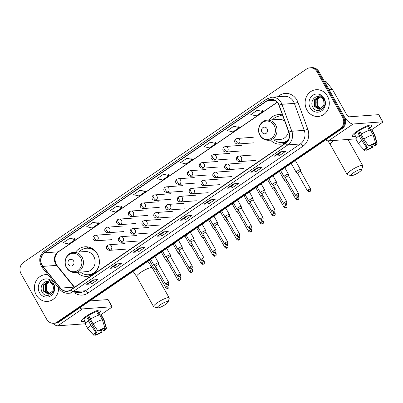<?xml version="1.0" encoding="UTF-8"?>
<svg xmlns="http://www.w3.org/2000/svg" width="403" height="403" viewBox="0 0 403 403"><rect width="100%" height="100%" fill="white"/><g stroke="black" fill="none" stroke-linecap="round" stroke-linejoin="round"><path stroke-width="0.6" d="M270.559 140.133A14.83 13.349 -94.2 0 0 280.679 144.158A14.83 13.349 -94.2 0 0 287.132 141.735M77.008 272.347A14.83 13.349 -94.2 0 0 87.129 276.377A14.83 13.349 -94.2 0 0 97.34 253.87A14.83 13.349 -94.2 0 0 84.957 246.797A14.83 13.349 -94.2 0 0 75.532 252.258M282.483 114.951A14.83 13.349 -94.2 0 0 278.508 114.583A14.83 13.349 -94.2 0 0 269.083 120.044M53.7 323.292L55.644 323.146A8.392 7.556 -94.2 0 0 59.065 321.937L342.147 128.567A8.392 7.556 -94.2 0 0 344.505 117.036L318.944 71.669A8.392 7.556 -94.2 0 0 311.932 67.669L310.96 67.739A8.392 7.556 -94.2 0 1 317.972 71.744A8.392 7.556 -94.2 0 0 310.96 67.739L309.993 67.81A8.392 7.556 -94.2 0 0 306.567 69.019L23.49 262.393A8.392 7.556 -94.2 0 0 21.132 273.924L46.693 319.287A8.392 7.556 -94.2 0 0 53.7 323.292A8.392 7.556 -94.2 0 0 57.125 322.083L340.203 128.708A8.392 7.556 -94.2 0 0 342.56 117.177L317 71.815A8.392 7.556 -94.2 0 0 309.993 67.81M54.672 323.216A8.392 7.556 -94.2 0 0 58.092 322.007L341.175 128.638A8.392 7.556 -94.2 0 0 343.532 117.107L317.972 71.744L343.532 117.107A8.392 7.556 -94.2 0 1 341.175 128.638L58.092 322.007A8.392 7.556 -94.2 0 1 54.672 323.216M36.255 295.001A13.43 12.09 -94.2 0 0 47.468 301.409A13.43 12.09 -94.2 0 0 58.581 287.858A13.43 12.09 -94.2 0 1 47.468 301.409A13.43 12.09 -94.2 0 1 36.255 295.001A13.43 12.09 -94.2 0 1 45.504 274.619A13.43 12.09 -94.2 0 0 36.255 295.001M306.97 110.074A13.43 12.09 -94.2 0 0 318.184 116.482A13.43 12.09 -94.2 0 0 327.432 96.095A13.43 12.09 -94.2 0 0 316.219 89.693A13.43 12.09 -94.2 0 0 306.97 110.074A13.43 12.09 -94.2 0 0 318.184 116.482A13.43 12.09 -94.2 0 0 327.432 96.095A13.43 12.09 -94.2 0 0 316.219 89.693A13.43 12.09 -94.2 0 0 306.97 110.074M42.078 265.129A8.952 8.06 85.8 0 1 44.592 252.827L267.134 100.81A8.952 8.06 85.8 0 1 270.781 99.521A8.952 8.06 85.8 0 1 278.901 105.188L288.79 132.159A8.952 8.06 85.8 0 1 285.631 143.065L70.757 289.843A8.952 8.06 85.8 0 1 67.11 291.132A8.952 8.06 85.8 0 1 60.485 288.12L42.93 266.383A8.952 8.06 85.8 0 1 42.078 265.129M41.907 265.245A9.178 8.261 -94.2 0 0 42.778 266.534L60.334 288.266A9.178 8.261 -94.2 0 0 70.868 290.034L285.737 143.256A9.178 8.261 -94.2 0 0 288.976 132.078L279.088 105.107A9.178 8.261 -94.2 0 0 267.023 100.619L44.486 252.636A9.178 8.261 -94.2 0 0 41.907 265.245M262.031 109.918L257.21 110.246L250.817 114.613L256.394 115.888L262.786 111.52L262.021 109.893M238.581 125.932L233.765 126.265L227.368 130.632L232.944 131.907L239.337 127.539L238.571 125.912M215.137 141.952L210.316 142.279L203.923 146.652L209.495 147.926L215.892 143.554L215.126 141.927M191.687 157.966L186.866 158.298L180.473 162.666L186.05 163.94L192.443 159.573L191.677 157.946M74.449 238.052L69.628 238.385L63.236 242.752L68.812 244.027L75.205 239.659L74.439 238.032M97.899 222.038L93.078 222.365L86.68 226.738L92.257 228.012L98.654 223.645L97.889 222.013M121.343 206.019L116.522 206.351L110.13 210.719L115.706 211.993L122.099 207.626L121.333 205.998M144.793 190.004L139.972 190.332L133.579 194.699L139.151 195.974L145.548 191.606L144.783 189.979M168.242 173.985L163.422 174.318L157.024 178.685L162.6 179.96L168.998 175.592L168.227 173.965M47.967 274.715A13.43 12.09 -94.2 0 0 45.504 274.619A13.43 12.09 -94.2 0 1 47.967 274.715M233.725 183.823L238.581 183.471L232.188 187.838L227.327 188.191L233.725 183.823M257.174 167.809L262.031 167.452L255.633 171.819L250.777 172.177L257.174 167.809M280.619 151.79L285.48 151.432L279.083 155.805L274.226 156.157L280.619 151.79M163.381 231.876L168.237 231.518L161.845 235.891L156.984 236.244L163.381 231.876M139.932 247.895L144.793 247.538L138.395 251.905L133.539 252.263L139.932 247.895M116.487 263.91L121.343 263.557L114.951 267.924L110.09 268.282L116.487 263.91M93.038 279.929L97.894 279.571L91.501 283.939L86.645 284.296L93.038 279.929M210.275 199.843L215.137 199.485L208.739 203.853L203.883 204.21L210.275 199.843M186.831 215.862L191.687 215.504L185.294 219.872L180.433 220.229L186.831 215.862M185.294 219.872L184.357 218.214L180.584 220.184A2.237 0.861 -124.3 0 1 180.433 220.229M208.739 203.853L207.807 202.195L204.034 204.17A2.237 0.861 -124.3 0 1 203.883 204.21M91.501 283.939L90.569 282.286M94.131 279.848L90.549 282.296L86.796 284.256A2.237 0.861 -124.3 0 1 86.645 284.296M114.951 267.924L114.014 266.267M117.58 263.829L113.999 266.277L110.241 268.237A2.237 0.861 -124.3 0 1 110.09 268.282M138.395 251.905L137.463 250.248M141.03 247.815L137.443 250.263L133.69 252.223A2.237 0.861 -124.3 0 1 133.539 252.263M161.845 235.891L160.913 234.234M164.474 231.796L160.893 234.244L157.14 236.203A2.237 0.861 -124.3 0 1 156.984 236.244M279.083 155.805L278.151 154.148M281.717 151.709L278.13 154.158L274.378 156.117A2.237 0.861 -124.3 0 1 274.226 156.157M255.633 171.819L254.701 170.162M258.268 167.729L254.681 170.177L250.928 172.136A2.237 0.861 -124.3 0 1 250.777 172.177M232.188 187.838L231.251 186.181L227.483 188.151A2.237 0.861 -124.3 0 1 227.327 188.191M163.422 174.318L168.998 175.592M139.972 190.332L145.548 191.606M116.522 206.351L122.099 207.626M93.078 222.365L98.654 223.645M69.628 238.385L75.205 239.659M186.866 158.298L192.443 159.573M210.316 142.279L215.892 143.554M233.765 126.265L239.337 127.539M257.21 110.246L262.786 111.52M187.924 215.781L184.342 218.23M211.374 199.762L207.787 202.21M234.818 183.743L231.236 186.191M50.017 293.832L46.567 290.946L46.602 284.609L49.322 281.893M50.209 293.747L46.955 290.916L46.4 289.435A6.322 5.692 -94.2 0 1 49.337 281.899M49.262 294.084L45.025 291.057L45.06 284.72L48.546 281.687M49.453 294.034L45.413 291.031L45.443 284.694L48.738 281.727M53.347 288.87A6.322 5.692 -94.2 0 0 52.521 284.634A6.322 5.692 -94.2 0 0 48.562 281.692C43.524 280.251 39.323 287.007 41.907 291.666C45.887 300.376 57.911 292.371 53.367 284.105L48.944 280.11L52.828 284.17L53.347 288.87L52.828 290.946L48.269 294.22L43.484 291.173L43.514 284.835L47.947 281.581M48.687 294.19L43.867 291.142L43.902 284.805L48.068 281.596M39.539 292.759A9.123 8.211 -94.2 0 0 50.874 295.797A9.123 8.211 -94.2 0 0 53.438 283.269A9.123 8.211 -94.2 0 0 42.103 280.231A9.123 8.211 -94.2 0 0 39.539 292.759M84.862 321.151A11.193 2.257 -29.4 0 1 81.663 320.249A11.193 2.257 -29.4 0 1 86.307 316.169A11.193 2.257 -29.4 0 1 99.879 309.983A11.193 2.257 -29.4 0 1 98.997 313.186A11.193 2.257 -29.4 0 0 100.916 310.32A11.193 2.257 -29.4 0 0 86.307 316.169A11.193 2.257 -29.4 0 0 81.416 321.307A11.193 2.257 -29.4 0 0 84.862 321.151M52.768 323.292A11.193 4.317 55.7 0 0 57.745 325.805L85.245 323.785M79.542 307.952A11.193 4.317 55.7 0 0 82.469 308.915L111.984 306.748L107.944 299.585L89.844 300.915M107.944 299.585A1.4 0.282 -29.4 0 1 108.1 299.625L112.135 306.789A1.4 0.282 150.6 0 1 111.525 307.434L100.14 315.211M100.236 330.183L101.329 332.127A5.597 1.128 -29.4 0 1 96.524 334.349L95.849 333.145M95.143 334.137L95.309 334.435A5.597 1.128 -29.4 0 1 95.168 334.319A5.597 1.128 -29.4 0 1 96.629 332.475L88.554 318.148A5.597 1.128 150.6 0 1 89.542 317.423A5.597 1.128 150.6 0 1 89.829 317.232M85.814 322.843L84.096 319.796A8.115 1.637 -29.4 0 1 87.642 316.073A8.115 1.637 -29.4 0 1 98.236 311.831L100.196 315.307M95.309 334.435L94 335.331A7.274 1.466 -29.4 0 1 93.748 335.2L88.015 329.014A9.234 1.864 -29.4 0 1 87.965 328.944L85.275 324.168A9.234 1.864 -29.4 0 1 88.292 320.652L88.781 320.617L87.436 318.229A8.115 1.637 -29.4 0 1 88.448 317.504A8.115 1.637 -29.4 0 1 89.567 316.773L90.801 318.959M104.478 328.173L104.78 328.707L106.09 327.815L103.571 319.614L100.876 314.839L100.015 315.433L98.67 313.045A8.115 1.637 -29.4 0 0 97.455 313.131L98.619 315.201M90.423 319.196A9.234 1.864 -29.4 0 1 99.662 314.929L102.357 319.705L104.876 327.901L103.566 328.798A5.597 1.128 -29.4 0 0 98.76 331.019L98.01 331.07L93.113 323.972L90.423 319.196M100.876 314.839A9.234 1.864 -29.4 0 1 101.365 315.101L104.055 319.876A9.234 1.864 -29.4 0 1 104.09 319.962L106.412 328.067A7.274 1.466 -29.4 0 1 104.211 330.616L103.46 330.672L102.584 329.115M88.292 320.652L90.982 325.428L95.879 332.53L96.629 332.475M87.965 328.944A9.234 1.864 -29.4 0 1 90.982 325.428M93.113 323.972A9.234 1.864 -29.4 0 1 102.357 319.705M103.571 319.614A9.234 1.864 -29.4 0 1 104.055 319.876M93.748 335.2A7.274 1.466 -29.4 0 1 95.879 332.53M98.01 331.07A7.274 1.466 -29.4 0 1 104.876 327.901M106.09 327.815A7.274 1.466 -29.4 0 1 106.412 328.067M104.78 328.707A5.597 1.128 -29.4 0 1 104.921 328.828A5.597 1.128 -29.4 0 1 103.46 330.672M101.329 332.127L102.08 332.072L101.067 329.77M102.08 332.072A7.274 1.466 -29.4 0 1 95.214 335.246L96.524 334.349M94.801 334.787L95.214 335.246M87.436 318.229L88.554 318.148M97.758 313.665L98.67 313.045M165.437 304.492A6.156 1.239 150.6 0 0 168.137 301.953A6.156 1.239 150.6 0 0 165.693 301.938A6.156 1.239 150.6 0 0 160.092 304.885A6.156 1.239 150.6 0 0 157.644 307.872A6.156 1.239 150.6 0 0 165.437 304.492M157.644 307.872L153.966 306.925A8.952 1.803 -29.4 0 1 153.619 306.698A8.952 1.803 -29.4 0 1 157.533 302.588A8.952 1.803 -29.4 0 1 169.22 297.908A8.952 1.803 -29.4 0 1 169.235 298.326L168.137 301.953M73.537 260.942A3.36 3.022 -94.2 0 0 69.366 259.824A3.36 3.022 -94.2 0 0 68.424 264.439A3.36 3.022 -94.2 0 0 72.595 265.557A3.36 3.022 -94.2 0 0 73.537 260.942M75.134 272.488L86.781 271.632A10.075 9.068 -94.2 0 0 93.718 256.343A10.075 9.068 -94.2 0 0 85.305 251.543L73.663 252.394C66.918 252.58 62.687 261.577 66.419 267.602C68.48 270.977 71.386 272.604 75.134 272.488A10.075 9.068 -94.2 0 0 82.076 257.2A10.075 9.068 -94.2 0 0 73.663 252.394M98.413 256.202A13.289 11.964 -94.2 0 0 97.627 254.565A13.289 11.964 -94.2 0 0 86.529 248.223A13.289 11.964 -94.2 0 0 78.978 252.006M95.269 251.029A13.289 11.964 -94.2 0 0 87.013 248.188L86.529 248.223M80.449 272.096A13.289 11.964 -94.2 0 0 88.474 274.735L88.957 274.7A13.289 11.964 -94.2 0 0 96.71 270.685M88.474 274.735A13.289 11.964 -94.2 0 0 99.067 265.103M90.715 275.551A14.548 13.098 85.8 0 1 89.32 275.259L87.481 274.76M85.542 248.344L87.29 247.583A14.548 13.098 85.8 0 1 88.63 247.089M358.987 172.277A6.156 1.239 150.6 0 0 361.687 169.739A6.156 1.239 150.6 0 0 359.244 169.723A6.156 1.239 150.6 0 0 353.643 172.67A6.156 1.239 150.6 0 0 351.194 175.653A6.156 1.239 150.6 0 0 358.987 172.277M351.194 175.653L347.517 174.711A8.952 1.803 -29.4 0 1 347.169 174.484A8.952 1.803 -29.4 0 1 351.084 170.373A8.952 1.803 -29.4 0 1 362.771 165.693A8.952 1.803 -29.4 0 1 362.786 166.112L361.687 169.739M267.088 128.728A3.36 3.022 -94.2 0 0 262.917 127.61A3.36 3.022 -94.2 0 0 261.975 132.224A3.36 3.022 -94.2 0 0 266.146 133.343A3.36 3.022 -94.2 0 0 267.088 128.728M284.77 121.192A10.075 9.068 -94.2 0 0 278.856 119.323L267.214 120.18C260.469 120.366 256.237 129.363 259.97 135.383C262.031 138.758 264.937 140.39 268.685 140.269A10.075 9.068 -94.2 0 0 275.627 124.98A10.075 9.068 -94.2 0 0 267.214 120.18M282.931 116.18A13.289 11.964 -94.2 0 0 280.08 116.009A13.289 11.964 -94.2 0 0 272.529 119.787M282.886 116.054A13.289 11.964 -94.2 0 0 280.564 115.973L280.08 116.009M274 139.881A13.289 11.964 -94.2 0 0 282.024 142.521L282.508 142.481A13.289 11.964 -94.2 0 0 288.044 140.486M282.024 142.521A13.289 11.964 -94.2 0 0 288.372 139.896M268.685 140.269L280.332 139.418A10.075 9.068 -94.2 0 0 288.508 131.393M284.266 143.332A14.548 13.098 85.8 0 1 282.871 143.045L281.032 142.546M279.093 116.129L280.841 115.369A14.548 13.098 85.8 0 1 282.181 114.875M156.112 267.436A2.519 0.509 150.6 0 0 155.523 267.809A2.519 0.509 150.6 0 0 154.42 268.967A2.519 0.509 150.6 0 0 154.45 268.997L155.845 270.07A1.819 0.368 150.6 0 0 155.86 270.081M156.989 268.992A1.819 0.368 150.6 0 0 156.631 269.219A1.819 0.368 150.6 0 0 155.835 270.055L165.714 287.581C167.986 289.435 167.769 288.1 168.323 288.19A1.819 0.7 55.7 0 1 168.172 288.241A1.819 0.7 -124.3 0 1 166.504 286.745A1.819 0.368 150.6 0 0 165.714 287.581M167.92 259.366A2.519 0.509 150.6 0 0 167.331 259.744A2.519 0.509 150.6 0 0 166.227 260.897A2.519 0.509 150.6 0 0 166.258 260.932L167.653 262A1.819 0.368 150.6 0 0 167.668 262.01M168.797 260.922A1.819 0.368 150.6 0 0 168.439 261.154A1.819 0.368 150.6 0 0 167.648 261.99L177.522 279.511C179.793 281.365 179.582 280.03 180.131 280.12A1.819 0.7 55.7 0 1 179.98 280.171A1.819 0.7 -124.3 0 1 178.317 278.68A1.819 0.368 150.6 0 0 177.522 279.511M179.728 251.301A2.519 0.509 150.6 0 0 179.139 251.679A2.519 0.509 150.6 0 0 178.04 252.832A2.519 0.509 150.6 0 0 178.066 252.867L179.461 253.935M180.609 252.857A1.819 0.368 150.6 0 0 180.252 253.089A1.819 0.368 150.6 0 0 179.456 253.92A1.819 0.368 150.6 0 0 179.476 253.945M191.541 243.231A2.519 0.509 150.6 0 0 190.946 243.608A2.519 0.509 150.6 0 0 189.848 244.767A2.519 0.509 150.6 0 0 189.878 244.797L191.274 245.87A1.819 0.368 150.6 0 1 191.264 245.855A1.819 0.368 150.6 0 1 192.06 245.019A1.819 0.368 150.6 0 1 192.417 244.787M203.349 235.166A2.519 0.509 150.6 0 0 202.759 235.543A2.519 0.509 150.6 0 0 201.656 236.697A2.519 0.509 150.6 0 0 201.686 236.732L203.082 237.8M204.225 236.722A1.819 0.368 150.6 0 0 203.868 236.954A1.819 0.368 150.6 0 0 203.072 237.79A1.819 0.368 150.6 0 0 203.097 237.81M215.157 227.101A2.519 0.509 150.6 0 0 214.567 227.473A2.519 0.509 150.6 0 0 213.464 228.632A2.519 0.509 150.6 0 0 213.494 228.667L214.89 229.735A1.819 0.368 150.6 0 1 214.885 229.72A1.819 0.368 150.6 0 1 215.676 228.884A1.819 0.368 150.6 0 1 216.033 228.657M226.965 219.031A2.519 0.509 150.6 0 0 226.375 219.408A2.519 0.509 150.6 0 0 225.277 220.567A2.519 0.509 150.6 0 0 225.302 220.597L226.698 221.67M227.846 220.587A1.819 0.368 150.6 0 0 227.488 220.819A1.819 0.368 150.6 0 0 226.693 221.655A1.819 0.368 150.6 0 0 226.713 221.68M238.778 210.965A2.519 0.509 150.6 0 0 238.183 211.343A2.519 0.509 150.6 0 0 237.085 212.497A2.519 0.509 150.6 0 0 237.115 212.532L238.511 213.6A1.819 0.368 150.6 0 0 238.521 213.61M239.654 212.522A1.819 0.368 150.6 0 0 239.296 212.754A1.819 0.368 150.6 0 0 238.5 213.585L248.374 231.11C250.646 232.964 250.434 231.629 250.983 231.72A1.819 0.7 55.7 0 1 250.832 231.77A1.819 0.7 -124.3 0 1 249.17 230.279A1.819 0.368 150.6 0 0 248.374 231.11M250.585 202.9A2.519 0.509 150.6 0 0 249.996 203.273A2.519 0.509 150.6 0 0 248.893 204.432A2.519 0.509 150.6 0 0 248.923 204.462L250.318 205.535A1.819 0.368 150.6 0 0 250.334 205.545M251.462 204.457A1.819 0.368 150.6 0 0 251.104 204.684A1.819 0.368 150.6 0 0 250.308 205.52L260.187 223.045C262.459 224.899 262.242 223.564 262.796 223.655A1.819 0.7 55.7 0 1 262.645 223.705A1.819 0.7 -124.3 0 1 260.978 222.209A1.819 0.368 150.6 0 0 260.187 223.045M262.393 194.83A2.519 0.509 150.6 0 0 261.804 195.208A2.519 0.509 150.6 0 0 260.701 196.362A2.519 0.509 150.6 0 0 260.731 196.397L262.126 197.465M263.27 196.387A1.819 0.368 150.6 0 0 262.912 196.619A1.819 0.368 150.6 0 0 262.121 197.455A1.819 0.368 150.6 0 0 262.141 197.475M274.201 186.765A2.519 0.509 150.6 0 0 273.612 187.143A2.519 0.509 150.6 0 0 272.514 188.297A2.519 0.509 150.6 0 0 272.539 188.332L273.934 189.4A1.819 0.368 150.6 0 1 273.929 189.385A1.819 0.368 150.6 0 1 274.725 188.554A1.819 0.368 150.6 0 1 275.083 188.322M286.014 178.7A2.519 0.509 150.6 0 0 285.42 179.073A2.519 0.509 150.6 0 0 284.322 180.232A2.519 0.509 150.6 0 0 284.352 180.262L285.747 181.335M286.891 180.257A1.819 0.368 150.6 0 0 286.533 180.484A1.819 0.368 150.6 0 0 285.737 181.32A1.819 0.368 150.6 0 0 285.757 181.345M300.24 169.618A2.519 0.509 150.6 0 0 297.233 171.008A2.519 0.509 150.6 0 0 296.129 172.162A2.519 0.509 150.6 0 0 296.16 172.197L297.555 173.265A1.819 0.368 150.6 0 1 297.545 173.255A1.819 0.368 150.6 0 1 298.341 172.419A1.819 0.368 150.6 0 1 300.517 171.411A1.819 0.368 150.6 0 1 300.714 171.466L300.532 169.734A2.519 0.509 150.6 0 0 300.517 169.693A2.519 0.509 150.6 0 0 300.24 169.618M300.724 171.497A1.819 0.368 150.6 0 0 300.714 171.466L310.592 188.992A1.819 0.368 150.6 0 0 308.214 189.944A1.819 0.368 150.6 0 0 307.424 190.775C309.695 192.629 309.479 191.294 310.033 191.385A1.819 0.7 55.7 0 1 309.882 191.435A1.819 0.7 -124.3 0 1 308.214 189.944M158.747 264.7L158.555 262.958A2.519 0.509 150.6 0 0 158.54 262.912A2.519 0.509 150.6 0 0 158.268 262.837A2.519 0.509 150.6 0 0 155.664 263.965A2.519 0.509 150.6 0 0 154.153 265.386A2.519 0.509 150.6 0 0 154.183 265.421L155.578 266.489A1.819 0.368 150.6 0 0 155.593 266.499M158.752 264.721A1.819 0.368 150.6 0 0 158.742 264.69A1.819 0.368 150.6 0 0 158.54 264.635A1.819 0.368 150.6 0 0 156.369 265.637A1.819 0.368 150.6 0 0 155.573 266.474L165.447 283.999C167.719 285.853 167.507 284.518 168.056 284.609A1.819 0.7 55.7 0 1 167.905 284.659A1.819 0.7 -124.3 0 1 166.243 283.163A1.819 0.368 150.6 0 0 165.447 283.999M170.56 256.635L170.363 254.887A2.519 0.509 150.6 0 0 170.353 254.847A2.519 0.509 150.6 0 0 170.076 254.772A2.519 0.509 150.6 0 0 167.472 255.895A2.519 0.509 150.6 0 0 165.965 257.321A2.519 0.509 150.6 0 0 165.996 257.351L167.386 258.419A1.819 0.368 150.6 0 1 167.381 258.409A1.819 0.368 150.6 0 1 168.177 257.572A1.819 0.368 150.6 0 1 170.353 256.57A1.819 0.368 150.6 0 1 170.55 256.62A1.819 0.368 150.6 0 1 170.56 256.651M181.884 246.707A2.519 0.509 150.6 0 0 179.28 247.83A2.519 0.509 150.6 0 0 177.773 249.25A2.519 0.509 150.6 0 0 177.804 249.286L179.199 250.354A1.819 0.368 150.6 0 1 179.189 250.339A1.819 0.368 150.6 0 1 179.985 249.507A1.819 0.368 150.6 0 1 182.161 248.5A1.819 0.368 150.6 0 1 182.358 248.555A1.819 0.368 150.6 0 1 182.368 248.586L182.176 246.822A2.519 0.509 150.6 0 0 182.161 246.777A2.519 0.509 150.6 0 0 181.884 246.707M194.175 240.52A1.819 0.368 150.6 0 0 194.165 240.49L193.984 238.752A2.519 0.509 150.6 0 0 193.969 238.712A2.519 0.509 150.6 0 0 193.697 238.636A2.519 0.509 150.6 0 0 191.093 239.765A2.519 0.509 150.6 0 0 189.581 241.185A2.519 0.509 150.6 0 0 189.612 241.216L191.007 242.289A1.819 0.368 150.6 0 0 191.022 242.299M201.666 258.963A1.819 0.368 150.6 0 1 204.044 258.011L194.165 240.49A1.819 0.368 150.6 0 0 193.969 240.435A1.819 0.368 150.6 0 0 191.793 241.437A1.819 0.368 150.6 0 0 190.997 242.274L200.875 259.799C203.147 261.653 202.936 260.318 203.485 260.409A1.819 0.7 55.7 0 1 203.334 260.459A1.819 0.7 -124.3 0 1 201.666 258.963A1.819 0.368 150.6 0 0 200.875 259.799M205.988 232.45A1.819 0.368 150.6 0 0 205.978 232.42L205.792 230.687A2.519 0.509 150.6 0 0 205.777 230.647A2.519 0.509 150.6 0 0 205.505 230.571A2.519 0.509 150.6 0 0 202.9 231.695A2.519 0.509 150.6 0 0 201.389 233.115A2.519 0.509 150.6 0 0 201.419 233.151L202.815 234.219A1.819 0.368 150.6 0 0 202.83 234.229M213.479 250.898A1.819 0.368 150.6 0 1 215.852 249.946L205.978 232.42A1.819 0.368 150.6 0 0 205.777 232.37A1.819 0.368 150.6 0 0 203.606 233.372A1.819 0.368 150.6 0 0 202.81 234.208L212.683 251.734C214.955 253.583 214.744 252.248 215.293 252.338A1.819 0.7 55.7 0 1 215.142 252.389A1.819 0.7 -124.3 0 1 213.479 250.898A1.819 0.368 150.6 0 0 212.683 251.734M217.796 224.37L217.6 222.622A2.519 0.509 150.6 0 0 217.59 222.577A2.519 0.509 150.6 0 0 217.313 222.506A2.519 0.509 150.6 0 0 214.708 223.63A2.519 0.509 150.6 0 0 213.202 225.05A2.519 0.509 150.6 0 0 213.232 225.086L214.623 226.154M217.796 224.385A1.819 0.368 150.6 0 0 217.786 224.355A1.819 0.368 150.6 0 0 217.59 224.3A1.819 0.368 150.6 0 0 215.414 225.307A1.819 0.368 150.6 0 0 214.618 226.138A1.819 0.368 150.6 0 0 214.638 226.164M229.121 214.436A2.519 0.509 150.6 0 0 226.516 215.565A2.519 0.509 150.6 0 0 225.01 216.985A2.519 0.509 150.6 0 0 225.04 217.016L226.436 218.088A1.819 0.368 150.6 0 1 226.426 218.073A1.819 0.368 150.6 0 1 227.221 217.237A1.819 0.368 150.6 0 1 229.398 216.235A1.819 0.368 150.6 0 1 229.594 216.285A1.819 0.368 150.6 0 1 229.604 216.32L229.413 214.552A2.519 0.509 150.6 0 0 229.398 214.512A2.519 0.509 150.6 0 0 229.121 214.436M241.412 208.235L241.221 206.487A2.519 0.509 150.6 0 0 241.206 206.447A2.519 0.509 150.6 0 0 240.934 206.371A2.519 0.509 150.6 0 0 238.329 207.495A2.519 0.509 150.6 0 0 236.818 208.915A2.519 0.509 150.6 0 0 236.848 208.95L238.244 210.018M241.412 208.25A1.819 0.368 150.6 0 0 241.402 208.22A1.819 0.368 150.6 0 0 241.206 208.165A1.819 0.368 150.6 0 0 239.029 209.172A1.819 0.368 150.6 0 0 238.233 210.008A1.819 0.368 150.6 0 0 238.259 210.028M252.741 198.301A2.519 0.509 150.6 0 0 250.137 199.43A2.519 0.509 150.6 0 0 248.626 200.85A2.519 0.509 150.6 0 0 248.656 200.885L250.051 201.953A1.819 0.368 150.6 0 1 250.046 201.938A1.819 0.368 150.6 0 1 250.837 201.102A1.819 0.368 150.6 0 1 253.013 200.1A1.819 0.368 150.6 0 1 253.215 200.155L253.029 198.422A2.519 0.509 150.6 0 0 253.013 198.377A2.519 0.509 150.6 0 0 252.741 198.301M253.225 200.185A1.819 0.368 150.6 0 0 253.215 200.155L263.088 217.68A1.819 0.368 150.6 0 0 260.716 218.628A1.819 0.368 150.6 0 0 259.92 219.464C262.192 221.318 261.98 219.983 262.529 220.073A1.819 0.7 55.7 0 1 262.378 220.124A1.819 0.7 -124.3 0 1 260.716 218.628M272.524 210.562A1.819 0.368 150.6 0 0 271.728 211.399C274 213.252 273.788 211.913 274.337 212.008A1.819 0.7 55.7 0 1 274.186 212.059A1.819 0.7 -124.3 0 1 272.524 210.562A1.819 0.368 150.6 0 1 274.896 209.61L265.023 192.085A1.819 0.368 150.6 0 1 265.033 192.115L264.836 190.352A2.519 0.509 150.6 0 0 264.826 190.312A2.519 0.509 150.6 0 0 264.549 190.236A2.519 0.509 150.6 0 0 261.945 191.365A2.519 0.509 150.6 0 0 260.439 192.785A2.519 0.509 150.6 0 0 260.469 192.815L261.859 193.888M265.023 192.085A1.819 0.368 150.6 0 0 264.821 192.035A1.819 0.368 150.6 0 0 262.65 193.037A1.819 0.368 150.6 0 0 261.854 193.873A1.819 0.368 150.6 0 0 261.874 193.898M284.332 202.497A1.819 0.368 150.6 0 0 283.536 203.329C285.813 205.182 285.596 203.847 286.15 203.938A1.819 0.7 55.7 0 1 285.999 203.989A1.819 0.7 -124.3 0 1 284.332 202.497A1.819 0.368 150.6 0 1 286.704 201.545L276.831 184.02A1.819 0.368 150.6 0 1 276.841 184.05L276.649 182.287A2.519 0.509 150.6 0 0 276.634 182.242A2.519 0.509 150.6 0 0 276.357 182.171A2.519 0.509 150.6 0 0 273.753 183.294A2.519 0.509 150.6 0 0 272.247 184.715A2.519 0.509 150.6 0 0 272.277 184.75L273.672 185.818A1.819 0.368 150.6 0 0 273.682 185.828M276.831 184.02A1.819 0.368 150.6 0 0 276.634 183.964A1.819 0.368 150.6 0 0 274.458 184.972A1.819 0.368 150.6 0 0 273.662 185.803L283.536 203.329M288.649 175.985A1.819 0.368 150.6 0 0 288.639 175.955L288.457 174.222A2.519 0.509 150.6 0 0 288.442 174.177A2.519 0.509 150.6 0 0 288.17 174.101A2.519 0.509 150.6 0 0 285.566 175.229A2.519 0.509 150.6 0 0 284.055 176.65A2.519 0.509 150.6 0 0 284.085 176.68L285.48 177.753A1.819 0.368 150.6 0 0 285.495 177.763M296.14 194.427A1.819 0.368 150.6 0 1 298.517 193.475L288.639 175.955A1.819 0.368 150.6 0 0 288.442 175.899A1.819 0.368 150.6 0 0 286.266 176.902A1.819 0.368 150.6 0 0 285.47 177.738L295.349 195.264C297.621 197.117 297.409 195.782 297.958 195.873A1.819 0.7 55.7 0 1 297.807 195.923A1.819 0.7 -124.3 0 1 296.14 194.427A1.819 0.368 150.6 0 0 295.349 195.264M355.577 136.224A11.193 2.257 -29.4 0 1 352.378 135.317A11.193 2.257 -29.4 0 1 357.023 131.242A11.193 2.257 -29.4 0 1 370.594 125.056A11.193 2.257 -29.4 0 1 369.712 128.26A11.193 2.257 -29.4 0 0 371.631 125.393A11.193 2.257 -29.4 0 0 357.023 131.242A11.193 2.257 -29.4 0 0 352.131 136.38A11.193 2.257 -29.4 0 0 355.577 136.224M325.528 139.917A11.193 4.317 55.7 0 0 328.46 140.879L355.96 138.859M344.867 117.757A11.193 4.317 55.7 0 0 353.184 123.988L382.699 121.822L378.659 114.659L349.149 116.825A2.796 1.078 -124.3 0 1 346.59 114.528L332.52 89.562L329.16 89.809M378.659 114.659A1.4 0.282 -29.4 0 1 378.815 114.699L382.85 121.862A1.4 0.282 150.6 0 1 382.24 122.507L370.856 130.285M324.425 81.401L325.256 81.341A1.4 1.259 85.8 0 1 326.289 81.814L332.389 89.365A1.4 1.259 85.8 0 1 332.52 89.562M370.951 145.256L372.045 147.201A5.597 1.128 -29.4 0 1 367.239 149.422L366.564 148.218M365.859 149.211L366.025 149.508A5.597 1.128 -29.4 0 1 365.884 149.392A5.597 1.128 -29.4 0 1 367.345 147.548L359.269 133.222A5.597 1.128 150.6 0 1 360.257 132.496A5.597 1.128 150.6 0 1 360.544 132.305M356.529 137.917L354.811 134.869A8.115 1.637 -29.4 0 1 358.358 131.146A8.115 1.637 -29.4 0 1 368.952 126.905L370.911 130.381M366.025 149.508L364.715 150.405A7.274 1.466 -29.4 0 1 364.463 150.274L358.73 144.088A9.234 1.864 -29.4 0 1 358.68 144.017L355.99 139.242A9.234 1.864 -29.4 0 1 359.008 135.725L359.496 135.69L358.151 133.302A8.115 1.637 -29.4 0 1 359.164 132.577A8.115 1.637 -29.4 0 1 360.282 131.846L361.516 134.033M375.193 143.246L375.495 143.78L376.805 142.884L374.286 134.688L371.591 129.912L370.73 130.501L369.385 128.114A8.115 1.637 -29.4 0 0 368.171 128.204L369.334 130.275M361.138 134.27A9.234 1.864 -29.4 0 1 370.377 130.003L373.067 134.778L375.591 142.974L374.281 143.871A5.597 1.128 -29.4 0 0 369.475 146.088L368.725 146.143L363.828 139.045L361.138 134.27M371.591 129.912A9.234 1.864 -29.4 0 1 372.08 130.174L374.77 134.95A9.234 1.864 -29.4 0 1 374.805 135.035L377.127 143.141A7.274 1.466 -29.4 0 1 374.926 145.69L374.175 145.745L373.299 144.188M359.008 135.725L361.698 140.501L366.594 147.599L367.345 147.548M358.68 144.017A9.234 1.864 -29.4 0 1 361.698 140.501M363.828 139.045A9.234 1.864 -29.4 0 1 373.067 134.778M374.286 134.688A9.234 1.864 -29.4 0 1 374.77 134.95M364.463 150.274A7.274 1.466 -29.4 0 1 366.594 147.599M368.725 146.143A7.274 1.466 -29.4 0 1 375.591 142.974M376.805 142.884A7.274 1.466 -29.4 0 1 377.127 143.141M375.495 143.78A5.597 1.128 -29.4 0 1 375.636 143.896A5.597 1.128 -29.4 0 1 374.175 145.745M372.045 147.201L372.795 147.145L371.783 144.843M372.795 147.145A7.274 1.466 -29.4 0 1 365.929 150.314L367.239 149.422M365.516 149.861L365.929 150.314M358.151 133.302L359.269 133.222M368.473 128.738L369.385 128.114M320.733 108.906L317.282 106.019L317.317 99.682L320.037 96.967M320.924 108.82L317.67 105.989L317.116 104.508A6.322 5.692 -94.2 0 1 320.053 96.972M319.977 109.158L315.74 106.13L315.776 99.793L319.262 96.76M320.168 109.107L316.128 106.105L316.159 99.768L319.453 96.801M324.062 103.944A6.322 5.692 -94.2 0 0 323.236 99.707A6.322 5.692 -94.2 0 0 319.277 96.765C314.239 95.325 310.038 102.08 312.622 106.74C316.602 115.449 328.626 107.445 324.083 99.178L319.66 95.184L323.544 99.244L324.062 103.944L323.544 106.019L318.985 109.289L314.199 106.246L314.229 99.909L318.662 96.655M319.403 109.263L314.582 106.216L314.617 99.879L318.783 96.67M310.255 107.833A9.123 8.211 -94.2 0 0 321.589 110.87A9.123 8.211 -94.2 0 0 324.153 98.337A9.123 8.211 -94.2 0 0 312.819 95.304A9.123 8.211 -94.2 0 0 310.255 107.833M59.065 321.937L57.125 322.083M318.944 71.669L317 71.815M344.505 117.036L342.56 117.177M342.147 128.567L340.203 128.708M44.592 252.827L58.193 251.83A8.952 8.06 -94.2 0 0 55.679 264.131A8.952 8.06 -94.2 0 0 56.531 265.386L74.087 287.122A8.952 8.06 -94.2 0 0 74.328 287.404M277.546 96.78L279.526 95.425A2.796 1.078 -124.3 0 1 280.03 96.599M279.526 95.425A13.989 12.594 85.8 0 1 296.915 100.085A13.989 12.594 85.8 0 1 297.918 102.266L307.806 129.237A13.989 12.594 85.8 0 1 302.87 146.274L87.995 293.057A13.989 12.594 85.8 0 1 74.55 292.83M279.088 105.107A2.796 0.368 -20.1 0 1 281.934 104.286L294.371 103.375A11.193 10.075 -94.2 0 0 293.565 101.627A11.193 10.075 -94.2 0 0 284.221 96.292L271.783 97.204A11.193 10.075 85.8 0 1 281.934 104.286L291.822 131.257A11.193 10.075 85.8 0 1 287.873 144.889L72.998 291.666A2.796 1.078 -124.3 0 1 70.868 290.034M267.023 100.619A2.796 1.078 -124.3 0 1 266.988 98.891L44.451 250.913C39.565 255.003 38.492 260.076 41.232 266.126L42.29 267.688A2.796 0.741 -38.9 0 1 42.778 266.534M285.737 143.256A2.796 1.078 55.7 0 0 287.873 144.889L300.311 143.977A11.193 10.075 -94.2 0 0 304.26 130.345L294.371 103.375A2.796 0.368 159.9 0 0 297.918 102.266M288.976 132.078A2.796 0.368 -20.1 0 1 291.822 131.257L304.26 130.345A2.796 0.368 159.9 0 0 307.806 129.237M42.29 267.688L59.846 289.425A2.796 0.741 -38.9 0 1 60.334 288.266M87.995 293.057A2.796 1.078 -124.3 0 0 85.436 290.754L72.998 291.666A11.193 10.075 85.8 0 1 68.439 293.278L80.872 292.366A11.193 10.075 -94.2 0 0 85.436 290.754L300.311 143.977A2.796 1.078 -124.3 0 1 302.87 146.274M44.451 250.913A2.796 1.078 55.7 0 0 44.486 252.636M267.134 100.81L274.584 100.266M277.168 102.251L58.193 251.83A5.038 1.944 -124.3 0 0 58.611 251.694C54.38 255.477 53.871 260.096 57.09 265.552A5.038 1.335 141.1 0 0 56.531 265.386L42.93 266.383M60.485 288.12L74.087 287.122A5.038 1.335 141.1 0 1 74.59 287.228M186.932 215.852L180.584 220.184M163.482 231.871L157.14 236.203M140.037 247.885L133.69 252.223M116.588 263.905L110.241 268.237M93.138 279.919L86.796 284.256M210.381 199.833L204.034 204.17M233.826 183.818L227.483 188.151M257.275 167.799L250.928 172.136M280.725 151.785L274.378 156.117M82.469 308.915L57.745 325.805M147.881 261.27L152.269 267.824A8.952 1.803 150.6 0 0 140.582 272.504A8.952 1.803 150.6 0 0 136.667 276.614L133.045 271.405M80.59 257.688A9.254 8.332 -94.2 0 0 69.094 254.605A9.254 8.332 -94.2 0 0 66.49 267.32A9.254 8.332 -94.2 0 0 77.991 270.398A9.254 8.332 -94.2 0 0 80.59 257.688M88.151 274.755A13.415 12.08 -94.2 0 0 94.09 273.551M92.262 248.575A13.415 12.08 -94.2 0 0 86.207 248.253M333.85 140.481A8.952 1.803 150.6 0 0 330.218 144.4L327.921 140.864M274.141 125.474A9.254 8.332 -94.2 0 0 262.64 122.391A9.254 8.332 -94.2 0 0 260.041 135.101A9.254 8.332 -94.2 0 0 271.541 138.184A9.254 8.332 -94.2 0 0 274.141 125.474M281.702 142.536A13.415 12.08 -94.2 0 0 287.344 141.483M282.78 115.772A13.415 12.08 -94.2 0 0 279.758 116.039M112.004 239.644L95.969 240.823C91.647 240.148 92.836 236.405 94.191 235.72A2.796 1.078 55.7 0 0 94.554 238.123A2.796 1.078 -124.3 0 0 97.113 240.42A2.796 2.519 -94.2 0 0 97.899 236.576A2.796 2.519 -94.2 0 0 95.561 235.241L111.596 234.067M95.969 240.823A2.796 2.519 -94.2 0 0 97.113 240.42M168.167 284.528L168.882 285.792A1.819 0.368 150.6 0 0 166.504 286.745M123.812 231.579L107.782 232.758C103.455 232.083 104.649 228.34 105.999 227.655A2.796 1.078 55.7 0 0 106.362 230.053A2.796 1.078 -124.3 0 0 108.921 232.355A2.796 2.519 -94.2 0 0 109.707 228.511A2.796 2.519 -94.2 0 0 107.369 227.176L123.404 225.997M107.782 232.758A2.796 2.519 -94.2 0 0 108.921 232.355M179.975 276.458L180.69 277.727A1.819 0.368 150.6 0 0 178.317 278.68M135.62 223.514L119.59 224.688C115.268 224.013 116.457 220.275 117.807 219.59A2.796 1.078 55.7 0 0 118.17 221.988A2.796 1.078 -124.3 0 0 120.729 224.285A2.796 2.519 -94.2 0 0 121.515 220.441A2.796 2.519 -94.2 0 0 119.182 219.106L135.212 217.932M119.59 224.688A2.796 2.519 -94.2 0 0 120.729 224.285M190.125 270.609A1.819 0.368 150.6 0 0 189.329 271.446C191.601 273.299 191.39 271.965 191.939 272.055A1.819 0.7 55.7 0 1 191.788 272.106A1.819 0.7 -124.3 0 1 190.125 270.609A1.819 0.368 150.6 0 1 192.498 269.662L191.783 268.393M147.433 215.444L131.398 216.623C127.076 215.948 128.265 212.205 129.615 211.52A2.796 1.078 55.7 0 0 129.978 213.922A2.796 1.078 -124.3 0 0 132.542 216.22A2.796 2.519 -94.2 0 0 133.328 212.376A2.796 2.519 -94.2 0 0 130.99 211.041L147.019 209.862M131.398 216.623A2.796 2.519 -94.2 0 0 132.542 216.22M201.933 262.544A1.819 0.368 150.6 0 0 201.137 263.381C203.409 265.234 203.198 263.894 203.747 263.99A1.819 0.7 55.7 0 1 203.596 264.041A1.819 0.7 -124.3 0 1 201.933 262.544A1.819 0.368 150.6 0 1 204.306 261.592L203.596 260.328M159.24 207.379L143.206 208.553C138.884 207.877 140.073 204.14 141.428 203.455A2.796 1.078 55.7 0 0 141.791 205.852A2.796 1.078 -124.3 0 0 144.35 208.15A2.796 2.519 -94.2 0 0 145.135 204.306A2.796 2.519 -94.2 0 0 142.798 202.976L158.832 201.797M143.206 208.553A2.796 2.519 -94.2 0 0 144.35 208.15M213.741 254.479A1.819 0.368 150.6 0 0 212.95 255.311C215.222 257.164 215.006 255.829 215.56 255.92A1.819 0.7 55.7 0 1 215.409 255.97A1.819 0.7 -124.3 0 1 213.741 254.479A1.819 0.368 150.6 0 1 216.119 253.527L215.404 252.258M171.048 199.314L155.019 200.487C150.692 199.812 151.886 196.07 153.236 195.384A2.796 1.078 55.7 0 0 153.598 197.787A2.796 1.078 -124.3 0 0 156.157 200.084A2.796 2.519 -94.2 0 0 156.943 196.241A2.796 2.519 -94.2 0 0 154.606 194.906L170.64 193.732M155.019 200.487A2.796 2.519 -94.2 0 0 156.157 200.084M225.554 246.409A1.819 0.368 150.6 0 0 224.758 247.246C227.03 249.099 226.818 247.764 227.368 247.855A1.819 0.7 55.7 0 1 227.216 247.905A1.819 0.7 -124.3 0 1 225.554 246.409A1.819 0.368 150.6 0 1 227.927 245.462L227.211 244.193M182.856 191.244L166.827 192.422C162.505 191.747 163.694 188.005 165.044 187.319A2.796 1.078 55.7 0 0 165.406 189.717A2.796 1.078 -124.3 0 0 167.965 192.019A2.796 2.519 -94.2 0 0 168.751 188.176A2.796 2.519 -94.2 0 0 166.419 186.841L182.448 185.662M166.827 192.422A2.796 2.519 -94.2 0 0 167.965 192.019M237.362 238.344A1.819 0.368 150.6 0 0 236.566 239.181C238.838 241.034 238.626 239.694 239.175 239.79A1.819 0.7 55.7 0 1 239.024 239.835A1.819 0.7 -124.3 0 1 237.362 238.344A1.819 0.368 150.6 0 1 239.735 237.392L239.019 236.128M194.669 183.179L178.635 184.352C174.313 183.677 175.501 179.94 176.852 179.254A2.796 1.078 55.7 0 0 177.214 181.652A2.796 1.078 -124.3 0 0 179.778 183.949A2.796 2.519 -94.2 0 0 180.564 180.106A2.796 2.519 -94.2 0 0 178.227 178.771L194.256 177.597M178.635 184.352A2.796 2.519 -94.2 0 0 179.778 183.949M250.832 228.058L251.543 229.327A1.819 0.368 150.6 0 0 249.17 230.279M206.477 175.114L190.443 176.287C186.121 175.612 187.309 171.869 188.664 171.184A2.796 1.078 55.7 0 0 189.027 173.587A2.796 1.078 -124.3 0 0 191.586 175.884A2.796 2.519 -94.2 0 0 192.372 172.041A2.796 2.519 -94.2 0 0 190.035 170.706L206.069 169.532M190.443 176.287A2.796 2.519 -94.2 0 0 191.586 175.884M262.64 219.993L263.355 221.257A1.819 0.368 150.6 0 0 260.978 222.209M218.285 167.044L202.256 168.222C197.928 167.547 199.122 163.804 200.472 163.119A2.796 1.078 55.7 0 0 200.835 165.517A2.796 1.078 -124.3 0 0 203.394 167.819A2.796 2.519 -94.2 0 0 204.18 163.976A2.796 2.519 -94.2 0 0 201.843 162.641L217.877 161.462M202.256 168.222A2.796 2.519 -94.2 0 0 203.394 167.819M272.791 214.144A1.819 0.368 150.6 0 0 271.995 214.98C274.267 216.829 274.055 215.494 274.604 215.585A1.819 0.7 55.7 0 1 274.453 215.635A1.819 0.7 -124.3 0 1 272.791 214.144A1.819 0.368 150.6 0 1 275.163 213.192L274.448 211.923M230.093 158.978L214.064 160.152C209.741 159.477 210.93 155.739 212.28 155.054A2.796 1.078 55.7 0 0 212.643 157.452A2.796 1.078 -124.3 0 0 215.202 159.749A2.796 2.519 -94.2 0 0 215.988 155.906A2.796 2.519 -94.2 0 0 213.655 154.571L229.685 153.397M214.064 160.152A2.796 2.519 -94.2 0 0 215.202 159.749M284.599 206.074A1.819 0.368 150.6 0 0 283.803 206.91C286.075 208.764 285.863 207.429 286.412 207.52A1.819 0.7 55.7 0 1 286.261 207.57A1.819 0.7 -124.3 0 1 284.599 206.074A1.819 0.368 150.6 0 1 286.971 205.127L286.256 203.858M241.906 150.908L225.871 152.087C221.549 151.412 222.738 147.669 224.088 146.984A2.796 1.078 55.7 0 0 224.451 149.387A2.796 1.078 -124.3 0 0 227.015 151.684A2.796 2.519 -94.2 0 0 227.801 147.841A2.796 2.519 -94.2 0 0 225.463 146.506L241.493 145.332M225.871 152.087A2.796 2.519 -94.2 0 0 227.015 151.684M296.406 198.009A1.819 0.368 150.6 0 0 295.611 198.845C297.882 200.699 297.671 199.364 298.22 199.455A1.819 0.7 55.7 0 1 298.069 199.505A1.819 0.7 -124.3 0 1 296.406 198.009A1.819 0.368 150.6 0 1 298.779 197.057L298.069 195.793M253.714 142.843L237.679 144.017C233.357 143.347 234.546 139.604 235.901 138.919A2.796 1.078 55.7 0 0 236.264 141.317A2.796 1.078 -124.3 0 0 238.823 143.614A2.796 2.519 -94.2 0 0 239.609 139.77A2.796 2.519 -94.2 0 0 237.271 138.441L253.306 137.262M237.679 144.017A2.796 2.519 -94.2 0 0 238.823 143.614M125.55 249.175L109.515 250.349C105.193 249.674 106.382 245.936 107.737 245.251A2.796 1.078 55.7 0 0 108.1 247.649A2.796 1.078 -124.3 0 0 110.659 249.946A2.796 2.519 -94.2 0 0 111.445 246.102A2.796 2.519 -94.2 0 0 109.107 244.767L125.142 243.593M109.515 250.349A2.796 2.519 -94.2 0 0 110.659 249.946M158.742 264.69L168.615 282.216A1.819 0.368 150.6 0 0 166.243 283.163M178.05 275.098A1.819 0.368 150.6 0 0 177.255 275.934C179.526 277.783 179.315 276.448 179.864 276.544A1.819 0.7 55.7 0 1 179.713 276.589A1.819 0.7 -124.3 0 1 178.05 275.098A1.819 0.368 150.6 0 1 180.423 274.146L170.55 256.62M137.358 241.11L121.328 242.284C117.001 241.609 118.195 237.866 119.545 237.181A2.796 1.078 55.7 0 0 119.908 239.584A2.796 1.078 -124.3 0 0 122.467 241.881A2.796 2.519 -94.2 0 0 123.253 238.037A2.796 2.519 -94.2 0 0 120.915 236.702L136.949 235.528M121.328 242.284A2.796 2.519 -94.2 0 0 122.467 241.881M189.858 267.033A1.819 0.368 150.6 0 0 189.062 267.864C191.339 269.718 191.123 268.383 191.677 268.474A1.819 0.7 55.7 0 1 191.526 268.524A1.819 0.7 -124.3 0 1 189.858 267.033A1.819 0.368 150.6 0 1 192.231 266.081L182.358 248.555M149.165 233.04L133.136 234.219C128.814 233.544 130.003 229.801 131.353 229.116A2.796 1.078 55.7 0 0 131.716 231.513A2.796 1.078 -124.3 0 0 134.275 233.816A2.796 2.519 -94.2 0 0 135.065 229.972A2.796 2.519 -94.2 0 0 132.728 228.637L148.757 227.458M133.136 234.219A2.796 2.519 -94.2 0 0 134.275 233.816M160.978 224.975L144.944 226.148C140.622 225.473 141.811 221.736 143.161 221.051A2.796 1.078 55.7 0 0 143.528 223.448A2.796 1.078 -124.3 0 0 146.088 225.745A2.796 2.519 -94.2 0 0 146.873 221.902A2.796 2.519 -94.2 0 0 144.536 220.567L160.565 219.393M144.944 226.148A2.796 2.519 -94.2 0 0 146.088 225.745M172.786 216.905L156.752 218.083C152.43 217.408 153.619 213.666 154.974 212.98A2.796 1.078 55.7 0 0 155.336 215.383A2.796 1.078 -124.3 0 0 157.895 217.68A2.796 2.519 -94.2 0 0 158.681 213.837A2.796 2.519 -94.2 0 0 156.344 212.502L172.378 211.328M156.752 218.083A2.796 2.519 -94.2 0 0 157.895 217.68M225.287 242.828A1.819 0.368 150.6 0 0 224.491 243.664C226.763 245.518 226.551 244.183 227.101 244.273A1.819 0.7 55.7 0 1 226.949 244.324A1.819 0.7 -124.3 0 1 225.287 242.828A1.819 0.368 150.6 0 1 227.66 241.881L217.786 224.355M184.594 208.84L168.565 210.013C164.238 209.338 165.431 205.601 166.782 204.915A2.796 1.078 55.7 0 0 167.144 207.313A2.796 1.078 -124.3 0 0 169.703 209.61A2.796 2.519 -94.2 0 0 170.489 205.767A2.796 2.519 -94.2 0 0 168.152 204.437L184.186 203.258M168.565 210.013A2.796 2.519 -94.2 0 0 169.703 209.61M237.095 234.763A1.819 0.368 150.6 0 0 236.299 235.599C238.576 237.453 238.359 236.118 238.914 236.208A1.819 0.7 55.7 0 1 238.762 236.259A1.819 0.7 -124.3 0 1 237.095 234.763A1.819 0.368 150.6 0 1 239.468 233.811L229.594 216.285M196.402 200.775L180.373 201.948C176.051 201.273 177.239 197.53 178.589 196.85A2.796 1.078 55.7 0 0 178.952 199.248A2.796 1.078 -124.3 0 0 181.511 201.545A2.796 2.519 -94.2 0 0 182.302 197.702A2.796 2.519 -94.2 0 0 179.965 196.367L195.994 195.193M180.373 201.948A2.796 2.519 -94.2 0 0 181.511 201.545M248.903 226.698A1.819 0.368 150.6 0 0 248.112 227.529C250.384 229.383 250.172 228.048 250.721 228.138A1.819 0.7 55.7 0 1 250.57 228.189A1.819 0.7 -124.3 0 1 248.903 226.698A1.819 0.368 150.6 0 1 251.281 225.745L241.402 208.22M208.215 192.705L192.181 193.883C187.858 193.208 189.047 189.465 190.397 188.78A2.796 1.078 55.7 0 0 190.765 191.178A2.796 1.078 -124.3 0 0 193.324 193.48A2.796 2.519 -94.2 0 0 194.11 189.637A2.796 2.519 -94.2 0 0 191.773 188.302L207.802 187.123M192.181 193.883A2.796 2.519 -94.2 0 0 193.324 193.48M220.023 184.639L203.989 185.813C199.666 185.138 200.855 181.4 202.21 180.715A2.796 1.078 55.7 0 0 202.573 183.113A2.796 1.078 -124.3 0 0 205.132 185.41A2.796 2.519 -94.2 0 0 205.918 181.567A2.796 2.519 -94.2 0 0 203.58 180.232L219.615 179.058M203.989 185.813A2.796 2.519 -94.2 0 0 205.132 185.41M231.831 176.574L215.801 177.748C211.474 177.073 212.668 173.33 214.018 172.645A2.796 1.078 55.7 0 0 214.381 175.048A2.796 1.078 -124.3 0 0 216.94 177.345A2.796 2.519 -94.2 0 0 217.726 173.502A2.796 2.519 -94.2 0 0 215.388 172.167L231.423 170.993M215.801 177.748A2.796 2.519 -94.2 0 0 216.94 177.345M243.639 168.504L227.609 169.683C223.287 169.008 224.476 165.265 225.826 164.58A2.796 1.078 55.7 0 0 226.189 166.978A2.796 1.078 -124.3 0 0 228.748 169.28A2.796 2.519 -94.2 0 0 229.539 165.437A2.796 2.519 -94.2 0 0 227.201 164.102L243.231 162.923M227.609 169.683A2.796 2.519 -94.2 0 0 228.748 169.28M255.452 160.439L239.417 161.613C235.095 160.938 236.284 157.2 237.634 156.515A2.796 1.078 55.7 0 0 238.002 158.913A2.796 1.078 -124.3 0 0 240.561 161.21A2.796 2.519 -94.2 0 0 241.347 157.366A2.796 2.519 -94.2 0 0 239.009 156.032L255.039 154.858M239.417 161.613A2.796 2.519 -94.2 0 0 240.561 161.21M353.184 123.988L328.46 140.879M329.05 89.607L332.389 89.365M326.289 81.814L324.722 81.93M59.846 289.425C62.158 292.155 65.019 293.439 68.439 293.278M271.783 97.204L266.988 98.891M57.09 265.552L74.595 287.223M277.249 102.342L58.611 251.694M152.269 267.824L169.22 297.908M136.667 276.614L153.619 306.698M347.98 139.448L362.771 165.693M330.218 144.4L347.169 174.484M94.191 235.72L95.561 235.241M149.473 260.182L154.42 268.967M168.882 285.792C169.139 289.022 168.152 287.767 168.323 288.19M105.999 227.655L107.369 227.176M161.281 252.117L166.227 260.897M180.69 277.727C180.947 280.956 179.96 279.702 180.131 280.12M117.807 219.59L119.182 219.106M173.089 244.047L178.04 252.832M189.329 271.446L179.456 253.92M192.498 269.662C192.755 272.886 191.773 271.632 191.939 272.055M129.615 211.52L130.99 211.041M184.896 235.982L189.848 244.767M201.137 263.381L191.264 245.855M204.306 261.592C204.568 264.821 203.58 263.567 203.747 263.99M141.428 203.455L142.798 202.976M196.709 227.917L201.656 236.697M212.95 255.311L203.072 237.79M216.119 253.527C216.376 256.756 215.388 255.502 215.56 255.92M153.236 195.384L154.606 194.906M208.517 219.847L213.464 228.632M224.758 247.246L214.885 229.72M227.927 245.462C228.184 248.686 227.196 247.432 227.368 247.855M165.044 187.319L166.419 186.841M220.325 211.782L225.277 220.567M236.566 239.181L226.693 221.655M239.735 237.392C239.992 240.621 239.009 239.367 239.175 239.79M176.852 179.254L178.227 178.771M232.133 203.716L237.085 212.497M251.543 229.327C251.804 232.556 250.817 231.302 250.983 231.72M188.664 171.184L190.035 170.706M243.946 195.646L248.893 204.432M263.355 221.257C263.612 224.486 262.625 223.232 262.796 223.655M200.472 163.119L201.843 162.641M255.754 187.581L260.701 196.362M271.995 214.98L262.121 197.455M275.163 213.192C275.42 216.421 274.433 215.167 274.604 215.585M212.28 155.054L213.655 154.571M267.562 179.511L272.514 188.297M283.803 206.91L273.929 189.385M286.971 205.127C287.228 208.356 286.246 207.097 286.412 207.52M224.088 146.984L225.463 146.506M279.37 171.446L284.322 180.232M295.611 198.845L285.737 181.32M298.779 197.057C299.041 200.286 298.054 199.032 298.22 199.455M295.354 160.53L300.517 169.693M235.901 138.919L237.271 138.441M291.183 163.381L296.129 172.162M307.424 190.775L297.545 173.255M310.592 188.992C310.849 192.221 309.862 190.967 310.033 191.385M150.737 259.32L154.153 265.386M154.908 256.464L158.54 262.912M168.615 282.216C168.872 285.44 167.89 284.186 168.056 284.609M107.737 245.251L109.107 244.767M162.545 251.25L165.965 257.321M166.721 248.399L170.353 254.847M177.255 275.934L167.381 258.409M180.423 274.146C180.68 277.375 179.698 276.12 179.864 276.544M119.545 237.181L120.915 236.702M174.353 243.185L177.773 249.25M178.529 240.334L182.161 246.777M189.062 267.864L179.189 250.339M192.231 266.081C192.493 269.31 191.506 268.055 191.677 268.474M131.353 229.116L132.728 228.637M186.166 235.115L189.581 241.185M190.337 232.264L193.969 238.712M204.044 258.011C204.301 261.24 203.314 259.985 203.485 260.409M143.161 221.051L144.536 220.567M197.974 227.05L201.389 233.115M202.145 224.199L205.777 230.647M215.852 249.946C216.109 253.175 215.121 251.92 215.293 252.338M154.974 212.98L156.344 212.502M209.782 218.985L213.202 225.05M213.958 216.134L217.59 222.577M224.491 243.664L214.618 226.138M227.66 241.881C227.917 245.11 226.934 243.85 227.101 244.273M166.782 204.915L168.152 204.437M221.59 210.915L225.01 216.985M225.766 208.064L229.398 214.512M236.299 235.599L226.426 218.073M239.468 233.811C239.73 237.04 238.742 235.785 238.914 236.208M178.589 196.85L179.965 196.367M233.402 202.85L236.818 208.915M237.574 199.999L241.206 206.447M248.112 227.529L238.233 210.008M251.281 225.745C251.537 228.975 250.55 227.72 250.721 228.138M190.397 188.78L191.773 188.302M245.21 194.785L248.626 200.85M249.381 191.934L253.013 198.377M259.92 219.464L250.046 201.938M263.088 217.68C263.345 220.904 262.358 219.65 262.529 220.073M202.21 180.715L203.58 180.232M257.018 186.715L260.439 192.785M261.194 183.864L264.826 190.312M271.728 211.399L261.854 193.873M274.896 209.61C275.153 212.839 274.171 211.585 274.337 212.008M214.018 172.645L215.388 172.167M268.826 178.65L272.247 184.715M273.002 175.799L276.634 182.242M286.704 201.545C286.966 204.774 285.979 203.52 286.15 203.938M225.826 164.58L227.201 164.102M280.639 170.58L284.055 176.65M284.81 167.729L288.442 174.177M298.517 193.475C298.774 196.704 297.787 195.45 297.958 195.873M237.634 156.515L239.009 156.032"/></g></svg>
